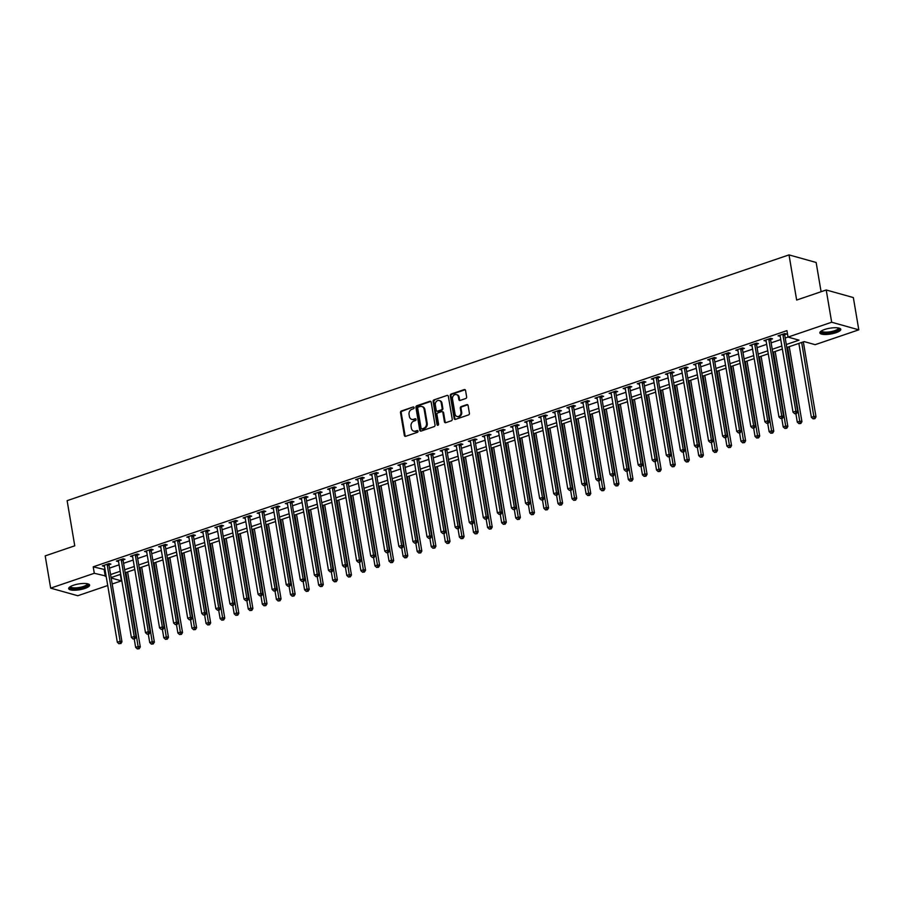 <?xml version="1.0" encoding="UTF-8"?>
<svg xmlns="http://www.w3.org/2000/svg" width="904" height="904" viewBox="0 0 904 904"><rect width="100%" height="100%" fill="white"/><g stroke="black" fill="none" stroke-linecap="round" stroke-linejoin="round"><path stroke-width="1.36" d="M414.066 407.614A0.938 0.78 -74.4 0 0 413.139 406.992L401.387 410.992A1.333 1.107 -74.4 0 0 400.506 412.631L404.359 435.423A1.333 1.107 -74.4 0 0 405.681 436.316L417.422 432.315A0.938 0.78 -74.4 0 0 417.117 430.541L415.603 431.061A4.271 3.548 -74.4 0 1 413.761 431.129A4.271 3.548 -74.4 0 1 411.376 428.213L411.06 426.315A4.271 3.548 -74.4 0 1 413.908 421.061L415.433 420.541A0.938 0.78 -74.4 0 0 415.128 418.767L413.614 419.286A4.271 3.548 -74.4 0 1 411.772 419.354A4.271 3.548 -74.4 0 1 409.388 416.439L409.06 414.541A4.271 3.548 -74.4 0 1 411.919 409.286L413.433 408.766A0.938 0.78 -74.4 0 0 414.066 407.614M413.139 406.992L402.122 411.196A1.333 1.107 -74.4 0 0 401.229 412.834L405.094 435.626A1.333 1.107 -74.4 0 0 405.489 436.361M417.117 430.541L417.851 430.745A0.938 0.78 -74.4 0 0 417.851 430.745L415.603 431.061M415.128 418.767L413.614 419.286M836.03 332.706A10.622 2.938 -9.6 0 1 825.533 334.503A10.622 2.938 -9.6 0 1 819.849 332.875A10.622 2.938 -9.6 0 1 824.595 329.508A10.622 2.938 -9.6 0 1 835.093 327.723A10.622 2.938 -9.6 0 1 840.788 329.338A10.622 2.938 -9.6 0 1 836.03 332.706M84.863 588.447A10.622 2.938 -9.6 0 1 74.365 590.244A10.622 2.938 -9.6 0 1 68.67 588.617A10.622 2.938 -9.6 0 1 73.427 585.25A10.622 2.938 -9.6 0 1 83.925 583.464A10.622 2.938 -9.6 0 1 89.609 585.08A10.622 2.938 -9.6 0 1 84.863 588.447M465.741 398.517A1.333 1.107 -74.4 0 0 466.633 396.879L465.56 390.483A1.333 1.107 -74.4 0 0 464.238 389.59L451.186 394.031A1.333 1.107 -74.4 0 0 450.305 395.681L454.158 418.473A1.333 1.107 -74.4 0 0 455.48 419.366L468.521 414.925A1.333 1.107 -74.4 0 0 469.413 413.275L468.102 405.557A1.333 1.107 -74.4 0 0 466.78 404.664L461.198 406.563A1.333 1.107 -74.4 0 0 460.317 408.212L460.961 412.043A3.571 2.961 -74.4 0 1 457.04 416.484A3.571 2.961 -74.4 0 1 455.04 414.055L452.508 399.048A3.571 2.961 -74.4 0 1 456.43 394.596A3.571 2.961 -74.4 0 1 458.418 397.037L458.848 399.534A1.333 1.107 -74.4 0 0 460.159 400.427L465.741 398.517M107.723 585.532L77.778 595.725L50.658 588.142L45.2 555.881L74.761 545.824L67.122 500.669L789.011 254.894L796.65 300.049L826.222 289.981L831.669 322.231L858.8 329.824L815.159 344.673L804.164 341.599L786.819 347.509M50.658 588.142L94.298 573.283L106.13 576.074M785.214 338.051L788.028 337.09L786.943 330.638L93.202 566.831L94.298 573.283M786.31 344.503L799.034 340.164L788.028 337.09L831.669 322.231M431.174 402.19A1.333 1.107 -74.4 0 0 429.852 401.297L416.812 405.738A1.333 1.107 -74.4 0 0 415.919 407.388L419.772 430.18A1.333 1.107 -74.4 0 0 421.094 431.072L434.146 426.62A1.333 1.107 -74.4 0 0 435.027 424.982L431.174 402.19M433.999 399.884L447.051 395.443A1.333 1.107 -74.4 0 1 448.361 396.336L452.226 419.128A1.333 1.107 -74.4 0 1 451.333 420.778L445.751 422.676A1.333 1.107 -74.4 0 1 444.429 421.784L442.87 412.54A1.333 1.107 -74.4 0 0 441.547 411.648L437.841 412.913A1.333 1.107 -74.4 0 0 436.948 414.552L438.576 424.179A0.938 0.78 -74.4 0 1 437.027 424.699L433.106 401.534A1.333 1.107 -74.4 0 1 433.999 399.884L447.051 395.443M93.202 566.831L105.033 569.622M109.497 568.096L119.113 564.831M123.577 563.305L133.193 560.039M137.657 558.514L147.262 555.237M151.736 553.723L161.341 550.446M165.805 548.931L175.421 545.654M179.885 544.14L189.501 540.863M193.964 539.338L203.581 536.072M208.044 534.546L217.649 531.281M222.124 529.755L231.729 526.49M236.193 524.964L245.809 521.698M250.272 520.173L259.889 516.896M264.352 515.382L273.968 512.105M278.432 510.59L288.037 507.313M292.512 505.799L302.117 502.522M306.58 500.997L316.197 497.731M320.66 496.206L330.276 492.94M334.74 491.414L344.345 488.149M348.82 486.623L358.425 483.346M362.899 481.832L372.504 478.555M376.968 477.041L386.584 473.764M391.048 472.25L400.664 468.973M405.128 467.447L414.733 464.181M419.207 462.656L428.812 459.39M433.287 457.865L442.892 454.599M447.356 453.073L456.972 449.796M461.435 448.282L471.052 445.005M475.515 443.491L485.12 440.214M489.595 438.7L499.2 435.423M503.664 433.897L513.28 430.632M517.743 429.106L527.36 425.84M531.823 424.315L541.439 421.049M545.903 419.524L555.508 416.247M559.983 414.733L569.588 411.456M574.051 409.941L583.668 406.664M588.131 405.15L597.747 401.873M602.211 400.348L611.827 397.082M616.291 395.556L625.896 392.291M630.37 390.765L639.976 387.5M644.439 385.974L654.055 382.708M658.519 381.183L668.135 377.906M672.599 376.392L682.204 373.115M686.678 371.601L696.283 368.323M700.758 366.809L710.363 363.532M714.827 362.007L724.443 358.741M728.906 357.216L738.523 353.95M742.986 352.424L752.591 349.159M757.066 347.633L766.671 344.356M771.146 342.842L780.751 339.565M109.079 564.717L110.909 564.096L109.079 563.587L102.321 565.881L104.468 566.288M123.159 559.926L124.989 559.305L123.147 558.796L116.39 561.09L118.548 561.497M137.227 555.135L139.058 554.514L137.227 554.005L130.47 556.299L132.628 556.706M151.307 550.344L153.138 549.722L151.307 549.203L144.55 551.508L146.708 551.915M165.387 545.553L167.217 544.931L165.387 544.411L158.629 546.717L160.776 547.123M179.467 540.761L181.297 540.129L179.467 539.62L172.709 541.925L174.856 542.321M193.546 535.97L195.377 535.337L193.535 534.829L186.778 537.134L188.936 537.53M207.615 531.168L209.445 530.546L207.615 530.038L200.857 532.332L203.016 532.738M221.695 526.377L223.525 525.755L221.695 525.247L214.937 527.54L217.096 527.947M235.774 521.585L237.605 520.964L235.774 520.455L229.017 522.749L231.164 523.156M249.854 516.794L251.685 516.173L249.854 515.653L243.097 517.958L245.244 518.365M263.923 512.003L265.765 511.381L263.923 510.862L257.165 513.167L259.324 513.574M278.003 507.212L279.833 506.579L278.003 506.07L271.245 508.376L273.403 508.771M292.082 502.421L293.913 501.788L292.082 501.279L285.325 503.584L287.472 503.98M306.162 497.618L307.993 496.997L306.162 496.488L299.405 498.782L301.552 499.189M320.242 492.827L322.073 492.205L320.242 491.697L313.485 493.991L315.632 494.398M334.31 488.036L336.152 487.414L334.31 486.906L327.553 489.2L329.711 489.606M348.39 483.244L350.221 482.623L348.39 482.103L341.633 484.408L343.791 484.815M362.47 478.453L364.301 477.832L362.47 477.312L355.713 479.617L357.86 480.024M376.55 473.662L378.38 473.041L376.55 472.521L369.792 474.826L371.939 475.221M390.63 468.871L392.46 468.238L390.618 467.73L383.872 470.035L386.019 470.43M404.698 464.068L406.529 463.447L404.698 462.938L397.941 465.232L400.099 465.639M418.778 459.277L420.609 458.656L418.778 458.147L412.021 460.441L414.179 460.848M432.858 454.486L434.688 453.864L432.858 453.356L426.1 455.65L428.247 456.057M446.938 449.695L448.768 449.073L446.938 448.553L440.18 450.859L442.327 451.265M461.017 444.904L462.848 444.282L461.006 443.762L454.249 446.067L456.407 446.474M475.086 440.112L476.916 439.491L475.086 438.971L468.328 441.276L470.487 441.683M489.166 435.321L490.996 434.688L489.166 434.18L482.408 436.485L484.567 436.881M503.245 430.519L505.076 429.897L503.245 429.389L496.488 431.694L498.635 432.089M517.325 425.727L519.156 425.106L517.325 424.597L510.568 426.891L512.715 427.298M531.394 420.936L533.236 420.315L531.394 419.806L524.636 422.1L526.795 422.507M545.474 416.145L547.304 415.524L545.474 415.015L538.716 417.309L540.874 417.716M559.553 411.354L561.384 410.732L559.553 410.213L552.796 412.518L554.954 412.925M573.633 406.563L575.464 405.941L573.633 405.421L566.876 407.727L569.023 408.133M587.713 401.772L589.544 401.139L587.713 400.63L580.956 402.935L583.103 403.331M601.781 396.969L603.623 396.347L601.781 395.839L595.024 398.144L597.182 398.54M615.861 392.178L617.692 391.556L615.861 391.048L609.104 393.342L611.262 393.748M629.941 387.387L631.772 386.765L629.941 386.257L623.184 388.55L625.331 388.957M644.021 382.595L645.851 381.974L644.021 381.465L637.264 383.759L639.41 384.166M658.101 377.804L659.931 377.183L658.101 376.663L651.343 378.968L653.49 379.375M672.169 373.013L674.011 372.391L672.169 371.872L665.412 374.177L667.57 374.584M686.249 368.222L688.08 367.589L686.249 367.08L679.492 369.386L681.65 369.781M700.329 363.431L702.159 362.798L700.329 362.289L693.571 364.594L695.718 364.99M714.409 358.628L716.239 358.007L714.409 357.498L707.651 359.792L709.798 360.199M728.488 353.837L730.319 353.215L728.477 352.707L721.731 355.001L723.878 355.408M742.557 349.046L744.387 348.424L742.557 347.916L735.799 350.21L737.958 350.616M756.637 344.254L758.467 343.633L756.637 343.113L749.879 345.418L752.038 345.825M770.716 339.463L772.547 338.842L770.716 338.322L763.959 340.627L766.106 341.034M784.796 334.672L786.627 334.051L784.796 333.531L778.039 335.836L780.186 336.231M821.092 291.721L816.142 262.476L789.011 254.894M826.222 289.981L853.342 297.563L858.8 329.824M120.334 574.413L121.418 580.865L112.186 584.007M111.169 577.995L121.418 580.865M782.356 349.023L772.739 352.3M768.276 353.826L758.659 357.091M754.196 358.617L744.591 361.882M740.116 363.408L730.511 366.674M726.036 368.199L716.431 371.476M711.968 372.99L702.351 376.267M697.888 377.782L688.272 381.059M683.808 382.573L674.203 385.85M669.728 387.364L660.123 390.641M655.649 392.166L646.044 395.432M641.58 396.958L631.964 400.223M627.5 401.749L617.884 405.015M613.42 406.54L603.815 409.817M599.341 411.331L589.736 414.608M585.272 416.122L575.656 419.399M571.192 420.914L561.576 424.191M557.113 425.716L547.496 428.982M543.033 430.507L533.428 433.773M528.953 435.299L519.348 438.564M514.884 440.09L505.268 443.367M500.805 444.881L491.188 448.158M486.725 449.672L477.109 452.949M472.645 454.463L463.04 457.74M458.565 459.266L448.96 462.532M444.497 464.057L434.88 467.323M430.417 468.848L420.801 472.114M416.337 473.639L406.732 476.916M402.257 478.431L392.652 481.708M388.178 483.222L378.573 486.499M374.109 488.013L364.493 491.29M360.029 492.816L350.413 496.081M345.949 497.607L336.344 500.872M331.87 502.398L322.265 505.664M317.801 507.189L308.185 510.466M303.721 511.98L294.105 515.257M289.642 516.772L280.025 520.049M275.562 521.563L265.957 524.84M261.482 526.365L251.877 529.631M247.413 531.156L237.797 534.422M233.334 535.948L223.717 539.213M219.254 540.739L209.638 544.005M205.174 545.53L195.569 548.807M191.094 550.321L181.489 553.598M177.026 555.112L167.409 558.389M162.946 559.904L153.33 563.181M148.866 564.706L139.261 567.972M134.786 569.497L125.181 572.763M120.707 574.289L111.102 577.554M110.593 574.548L120.198 571.283M124.673 569.757L134.278 566.48M138.741 564.966L148.358 561.689M152.821 560.175L162.437 556.898M166.901 555.384L176.517 552.107M180.981 550.581L190.586 547.315M195.061 545.79L204.666 542.524M209.129 540.999L218.745 537.733M223.209 536.208L232.825 532.942M237.289 531.416L246.905 528.139M251.368 526.625L260.973 523.348M265.448 521.834L275.053 518.557M279.517 517.043L289.133 513.766M293.597 512.24L303.213 508.975M307.676 507.449L317.281 504.183M321.756 502.658L331.361 499.392M335.836 497.867L345.441 494.59M349.904 493.075L359.521 489.798M363.984 488.284L373.601 485.007M378.064 483.493L387.669 480.216M392.144 478.691L401.749 475.425M406.224 473.899L415.829 470.634M420.292 469.108L429.908 465.842M434.372 464.317L443.988 461.04M448.452 459.526L458.057 456.249M462.532 454.735L472.137 451.458M476.6 449.943L486.216 446.666M490.68 445.141L500.296 441.875M504.76 440.35L514.376 437.084M518.839 435.558L528.444 432.293M532.919 430.767L542.524 427.49M546.988 425.976L556.604 422.699M561.068 421.185L570.684 417.908M575.147 416.394L584.764 413.117M589.227 411.591L598.832 408.325M603.307 406.8L612.912 403.534M617.375 402.009L626.992 398.743M631.455 397.218L641.072 393.952M645.535 392.426L655.14 389.149M659.615 387.635L669.22 384.358M673.695 382.844L683.3 379.567M687.763 378.053L697.379 374.776M701.843 373.25L711.459 369.985M715.923 368.459L725.528 365.193M730.003 363.668L739.608 360.402M744.071 358.877L753.687 355.6M758.151 354.085L767.767 350.808M772.231 349.294L781.847 346.017M104.197 569.904L105.293 576.356M104.152 566.401L103.971 565.328M118.232 561.61L118.051 560.525M132.3 556.807L132.12 555.734M146.38 552.016L146.199 550.943M160.46 547.225L160.279 546.152M174.54 542.434L174.359 541.36M188.62 537.643L188.439 536.569M202.688 532.851L202.507 531.778M216.768 528.06L216.587 526.987M230.848 523.258L230.667 522.184M244.927 518.467L244.747 517.393M259.007 513.675L258.827 512.602M273.076 508.884L272.895 507.811M287.156 504.093L286.975 503.019M301.235 499.302L301.055 498.228M315.315 494.511L315.134 493.437M329.395 489.719L329.203 488.635M343.463 484.917L343.283 483.843M357.543 480.126L357.362 479.052M371.623 475.334L371.442 474.261M385.703 470.543L385.522 469.47M399.783 465.752L399.591 464.679M413.851 460.961L413.67 459.887M427.931 456.17L427.75 455.085M442.011 451.367L441.83 450.294M456.091 446.576L455.91 445.502M470.159 441.785L469.978 440.711M484.239 436.994L484.058 435.92M498.319 432.202L498.138 431.129M512.398 427.411L512.218 426.338M526.478 422.62L526.297 421.535M540.547 417.817L540.366 416.744M554.627 413.026L554.446 411.953M568.706 408.235L568.526 407.162M582.786 403.444L582.605 402.37M596.866 398.653L596.685 397.579M610.934 393.861L610.754 392.788M625.014 389.07L624.833 387.997M639.094 384.268L638.913 383.194M653.174 379.477L652.993 378.403M667.254 374.685L667.062 373.612M681.322 369.894L681.141 368.821M695.402 365.103L695.221 364.029M709.482 360.312L709.301 359.238M723.562 355.521L723.381 354.447M737.641 350.729L737.449 349.645M751.71 345.927L751.529 344.853M765.79 341.136L765.609 340.062M779.869 336.344L779.689 335.271M412.145 419.433A4.271 3.548 -74.4 0 0 412.506 419.558A4.271 3.548 -74.4 0 0 414.337 419.49M414.134 431.208A4.271 3.548 -74.4 0 0 414.495 431.332A4.271 3.548 -74.4 0 0 416.337 431.264M430.779 401.455A1.333 1.107 -74.4 0 0 430.586 401.5L417.546 405.941A1.333 1.107 -74.4 0 0 416.654 407.591L420.507 430.383A1.333 1.107 -74.4 0 0 420.914 431.106M418.326 407.094A0.938 0.78 -74.4 0 0 417.704 408.246L421.094 428.259A0.938 0.78 -74.4 0 0 422.01 428.88A0.938 0.78 -74.4 0 0 422.744 429.084L422.01 428.88L423.614 428.338A4.271 3.548 -74.4 0 0 426.473 423.072L424.157 409.399A4.271 3.548 -74.4 0 0 421.772 406.484A4.271 3.548 -74.4 0 0 419.931 406.551L418.326 407.094M422.123 406.608A4.271 3.548 -74.4 0 1 422.507 406.687A4.271 3.548 -74.4 0 1 424.891 409.602L427.196 423.287A4.271 3.548 -74.4 0 1 424.349 428.541L422.744 429.084M442.463 411.806A1.333 1.107 -74.4 0 1 443.593 412.744L445.163 421.987A1.333 1.107 -74.4 0 0 445.559 422.722M434.734 400.088A1.333 1.107 -74.4 0 0 433.841 401.738L437.762 424.914A0.938 0.78 -74.4 0 0 437.954 425.332M441.242 402.947A3.571 2.961 -74.4 0 0 439.242 400.506A3.571 2.961 -74.4 0 0 435.332 404.958L436.225 410.246A1.333 1.107 -74.4 0 0 437.547 411.139L441.242 409.874A1.333 1.107 -74.4 0 0 442.135 408.235L441.242 402.947L441.977 403.15A3.571 2.961 -74.4 0 0 439.977 400.721A3.571 2.961 -74.4 0 0 439.604 400.641M437.355 411.184A1.333 1.107 -74.4 0 0 438.27 411.343L437.547 411.139M441.977 403.15L442.87 408.438A1.333 1.107 -74.4 0 1 441.977 410.077L438.27 411.343M456.78 394.732A3.571 2.961 -74.4 0 1 457.164 394.799A3.571 2.961 -74.4 0 1 459.153 397.24L459.582 399.737A1.333 1.107 -74.4 0 0 459.978 400.472M457.413 416.563A3.571 2.961 -74.4 0 0 457.774 416.687A3.571 2.961 -74.4 0 0 461.695 412.247L460.961 412.043M467.707 404.822A1.333 1.107 -74.4 0 0 467.515 404.868L461.933 406.766A1.333 1.107 -74.4 0 0 461.04 408.416L461.695 412.247M465.153 389.76A1.333 1.107 -74.4 0 0 464.972 389.793L451.921 394.234A1.333 1.107 -74.4 0 0 451.039 395.884L454.893 418.676A1.333 1.107 -74.4 0 0 455.288 419.411M134.244 639.049L135.645 647.366L138.459 646.405L140.29 646.914L127.611 571.938M138.448 648.518L137.329 648.902L139.182 648.722L138.448 648.518L125.961 572.503M137.329 648.902L135.645 647.366M140.29 646.914L139.182 648.722M107.248 564.209L107.214 564.39A1.356 1.13 -74.4 0 0 107.214 564.898L120.13 641.275L117.317 642.236L104.401 565.859A1.356 1.13 -74.4 0 0 104.231 565.407L104.152 565.26M109.248 563.633L109.045 564.91A1.356 1.13 -74.4 0 0 109.045 565.418L121.961 641.795L120.13 641.275L120.119 643.399L118.989 643.784L120.119 643.399M120.853 643.603L121.961 641.795M117.317 642.236L118.989 643.784M148.312 634.246L149.725 642.563L152.539 641.614L154.369 642.122L141.691 567.147M152.527 643.727L151.397 644.111L153.262 643.93L152.527 643.727L140.041 567.712M151.397 644.111L149.725 642.563M154.369 642.122L153.262 643.93M162.392 629.455L163.805 637.772L166.618 636.811L168.449 637.331L155.77 562.356M166.607 638.936L165.477 639.32L167.342 639.139L166.607 638.936L154.121 562.909M165.477 639.32L163.805 637.772M168.449 637.331L167.342 639.139M176.472 624.664L177.873 632.981L180.698 632.02L182.529 632.54L169.85 557.565M180.687 634.145L179.557 634.529L181.422 634.348L180.687 634.145L168.189 558.118M179.557 634.529L177.873 632.981M182.529 632.54L181.422 634.348M121.317 559.418L121.294 559.599A1.356 1.13 -74.4 0 0 121.294 560.107L134.21 636.484L131.396 637.444L118.48 561.068A1.356 1.13 -74.4 0 0 118.311 560.616L118.232 560.469M123.328 558.841L123.125 560.107A1.356 1.13 -74.4 0 0 123.125 560.616L136.041 636.992L134.21 636.484L134.199 638.608L133.069 638.992L134.199 638.608M134.933 638.812L136.041 636.992M131.396 637.444L133.069 638.992M135.397 554.627L135.363 554.807A1.356 1.13 -74.4 0 0 135.363 555.316L148.29 631.693L145.476 632.653L132.549 556.276A1.356 1.13 -74.4 0 0 132.391 555.824L132.3 555.677M137.408 554.05L137.205 555.316A1.356 1.13 -74.4 0 0 137.205 555.824L150.12 632.201L148.29 631.693L148.279 633.806L147.149 634.19L148.279 633.806M149.013 634.02L150.12 632.201M145.476 632.653L147.149 634.19M149.476 549.835L149.442 550.016A1.356 1.13 -74.4 0 0 149.442 550.525L162.358 626.901L159.545 627.862L146.629 551.485A1.356 1.13 -74.4 0 0 146.471 551.033L146.38 550.886M151.488 549.259L151.273 550.525A1.356 1.13 -74.4 0 0 151.273 551.033L164.2 627.41L162.358 626.901L162.358 629.014L161.228 629.399L162.358 629.014M163.082 629.218L164.2 627.41M159.545 627.862L161.228 629.399M190.552 619.873L191.953 628.19L194.767 627.229L196.609 627.749L183.919 552.762M194.755 629.353L193.637 629.738L195.49 629.557L194.755 629.353L182.269 553.327M193.637 629.738L191.953 628.19M196.609 627.749L195.49 629.557M163.556 545.033L163.522 545.225A1.356 1.13 -74.4 0 0 163.522 545.733L176.438 622.11L173.624 623.071L160.709 546.694A1.356 1.13 -74.4 0 0 160.55 546.231L160.46 546.095M165.568 544.468L165.353 545.733A1.356 1.13 -74.4 0 0 165.353 546.242L178.269 622.619L176.438 622.11L176.427 624.223L175.308 624.607L176.427 624.223M177.161 624.427L178.269 622.619M173.624 623.071L175.308 624.607M87.756 583.814A9.187 2.542 -9.6 0 1 88.027 584.266A9.187 2.542 -9.6 0 1 79.45 588.312A9.187 2.542 -9.6 0 1 69.913 587.363A9.187 2.542 -9.6 0 1 70.004 586.82M70.467 586.538A8.509 2.35 170.4 0 0 70.467 586.594A8.509 2.35 170.4 0 0 79.281 587.487A8.509 2.35 170.4 0 0 87.247 583.758A8.509 2.35 170.4 0 0 87.247 583.735A8.509 2.35 170.4 0 0 87.236 583.701M68.783 588.018A10.554 2.915 170.4 0 0 79.45 588.685A10.554 2.915 170.4 0 0 89.315 584.549M838.935 328.073A9.187 2.542 -9.6 0 1 835.093 331.463A9.187 2.542 -9.6 0 1 825.216 333A9.187 2.542 -9.6 0 1 821.182 331.079M821.634 330.796A8.509 2.35 170.4 0 0 821.646 330.853A8.509 2.35 170.4 0 0 826.199 332.141A8.509 2.35 170.4 0 0 834.618 330.706A8.509 2.35 170.4 0 0 838.415 328.016A8.509 2.35 170.4 0 0 838.404 327.96M819.951 332.276A10.554 2.915 170.4 0 0 835.827 331.666A10.554 2.915 170.4 0 0 840.483 328.807M204.632 615.082L206.033 623.398L208.847 622.438L210.677 622.946L197.999 547.971M208.835 624.562L207.717 624.935L209.57 624.766L208.835 624.562L196.349 548.536M207.717 624.935L206.033 623.398M210.677 622.946L209.57 624.766M218.7 610.29L220.113 618.607L222.926 617.647L224.757 618.155L212.078 543.18M222.915 619.76L221.785 620.144L223.65 619.974L222.915 619.76L210.429 543.745M221.785 620.144L220.113 618.607M224.757 618.155L223.65 619.974M232.78 605.499L234.192 613.816L237.006 612.856L238.837 613.364L226.158 538.388M236.995 614.969L235.865 615.353L237.729 615.172L236.995 614.969L224.508 538.953M235.865 615.353L234.192 613.816M238.837 613.364L237.729 615.172M246.86 600.697L248.261 609.014L251.086 608.064L252.917 608.573L240.238 533.597M251.075 610.177L249.945 610.562L251.798 610.381L251.075 610.177L238.577 534.162M249.945 610.562L248.261 609.014M252.917 608.573L251.798 610.381M260.94 595.905L262.341 604.222L265.154 603.262L266.996 603.782L254.306 528.806M265.143 605.386L264.024 605.77L265.878 605.59L265.143 605.386L252.657 529.36M264.024 605.77L262.341 604.222M266.996 603.782L265.878 605.59M177.625 540.242L177.602 540.422A1.356 1.13 -74.4 0 0 177.602 540.942L190.518 617.319L187.704 618.268L174.788 541.891A1.356 1.13 -74.4 0 0 174.619 541.439L174.54 541.293M179.636 539.665L179.433 540.942A1.356 1.13 -74.4 0 0 179.433 541.451L192.349 617.827L190.518 617.319L190.507 619.432L189.377 619.816L190.507 619.432M191.241 619.635L192.349 617.827M187.704 618.268L189.377 619.816M191.704 535.45L191.682 535.631A1.356 1.13 -74.4 0 0 191.682 536.14L204.598 612.516L201.784 613.477L188.868 537.1A1.356 1.13 -74.4 0 0 188.699 536.648L188.62 536.501M193.716 534.874L193.512 536.151A1.356 1.13 -74.4 0 0 193.512 536.66L206.428 613.036L204.598 612.516L204.587 614.641L203.457 615.025L204.587 614.641M205.321 614.844L206.428 613.036M201.784 613.477L203.457 615.025M205.784 530.659L205.75 530.84A1.356 1.13 -74.4 0 0 205.75 531.349L218.678 607.725L215.853 608.686L202.937 532.309A1.356 1.13 -74.4 0 0 202.778 531.857L202.688 531.71M207.796 530.083L207.592 531.36A1.356 1.13 -74.4 0 0 207.592 531.868L220.508 608.245L218.678 607.725L218.666 609.85L217.536 610.234L218.666 609.85M219.401 610.053L220.508 608.245M215.853 608.686L217.536 610.234M219.864 525.868L219.83 526.049A1.356 1.13 -74.4 0 0 219.83 526.557L232.746 602.934L229.932 603.895L217.016 527.518A1.356 1.13 -74.4 0 0 216.858 527.066L216.768 526.919M221.875 525.292L221.661 526.557A1.356 1.13 -74.4 0 0 221.661 527.066L234.588 603.454L232.746 602.934L232.735 605.058L231.616 605.443L232.735 605.058M233.469 605.262L234.588 603.454M229.932 603.895L231.616 605.443M233.944 521.077L233.91 521.258A1.356 1.13 -74.4 0 0 233.91 521.766L246.826 598.143L244.012 599.103L231.096 522.727A1.356 1.13 -74.4 0 0 230.927 522.275L230.848 522.128M235.955 520.501L235.741 521.766A1.356 1.13 -74.4 0 0 235.741 522.275L248.656 598.651L246.826 598.143L246.815 600.256L245.696 600.64L246.815 600.256M247.549 600.471L248.656 598.651M244.012 599.103L245.696 600.64M275.008 591.114L276.421 599.431L279.234 598.471L281.065 598.99L268.386 524.015M279.223 600.595L278.093 600.979L279.957 600.798L279.223 600.595L266.736 524.569M278.093 600.979L276.421 599.431M281.065 598.99L279.957 600.798M248.012 516.286L247.99 516.466A1.356 1.13 -74.4 0 0 247.99 516.975L260.906 593.352L258.092 594.312L245.176 517.935A1.356 1.13 -74.4 0 0 245.007 517.483L244.927 517.337M250.024 515.709L249.82 516.975A1.356 1.13 -74.4 0 0 249.82 517.483L262.736 593.86L260.906 593.352L260.894 595.465L259.764 595.849L260.894 595.465M261.629 595.668L262.736 593.86M258.092 594.312L259.764 595.849M289.088 586.323L290.5 594.64L293.314 593.679L295.145 594.199L282.466 519.212M293.303 595.804L292.173 596.188L294.037 596.007L293.303 595.804L280.816 519.777M292.173 596.188L290.5 594.64M295.145 594.199L294.037 596.007M262.092 511.483L262.07 511.675A1.356 1.13 -74.4 0 0 262.07 512.184L274.985 588.56L272.172 589.521L259.245 513.144A1.356 1.13 -74.4 0 0 259.086 512.681L259.007 512.545M264.104 510.918L263.9 512.184A1.356 1.13 -74.4 0 0 263.9 512.692L276.816 589.069L274.985 588.56L274.974 590.674L273.844 591.058L274.974 590.674M275.709 590.877L276.816 589.069M272.172 589.521L273.844 591.058M303.168 581.532L304.58 589.849L307.394 588.888L309.224 589.397L296.546 514.421M307.383 591.013L306.253 591.385L308.117 591.216L307.383 591.013L294.896 514.986M306.253 591.385L304.58 589.849M309.224 589.397L308.117 591.216M276.172 506.692L276.138 506.884A1.356 1.13 -74.4 0 0 276.138 507.393L289.065 583.769L286.24 584.718L273.324 508.342A1.356 1.13 -74.4 0 0 273.166 507.89L273.076 507.754M278.183 506.127L277.98 507.393A1.356 1.13 -74.4 0 0 277.98 507.901L290.896 584.278L289.065 583.769L289.054 585.882L287.924 586.267L289.054 585.882M289.788 586.086L290.896 584.278M286.24 584.718L287.924 586.267M317.247 576.741L318.649 585.057L321.474 584.097L323.304 584.606L310.614 509.63M321.462 586.21L320.332 586.594L322.186 586.425L321.462 586.21L308.965 510.195M320.332 586.594L318.649 585.057M323.304 584.606L322.186 586.425M290.252 501.901L290.218 502.082A1.356 1.13 -74.4 0 0 290.218 502.59L303.134 578.967L300.32 579.927L287.404 503.551A1.356 1.13 -74.4 0 0 287.246 503.099L287.156 502.952M292.263 501.324L292.048 502.601A1.356 1.13 -74.4 0 0 292.048 503.11L304.976 579.487L303.134 578.967L303.122 581.091L302.004 581.475L303.122 581.091M303.857 581.295L304.976 579.487M300.32 579.927L302.004 581.475M331.327 571.949L332.728 580.266L335.542 579.306L337.384 579.814L324.694 504.839M335.531 581.419L334.412 581.803L336.265 581.622L335.531 581.419L323.044 505.404M334.412 581.803L332.728 580.266M337.384 579.814L336.265 581.622M304.332 497.11L304.298 497.29A1.356 1.13 -74.4 0 0 304.298 497.799L317.214 574.176L314.4 575.136L301.484 498.759A1.356 1.13 -74.4 0 0 301.314 498.307L301.235 498.16M306.332 496.533L306.128 497.81A1.356 1.13 -74.4 0 0 306.128 498.319L319.044 574.695L317.214 574.176L317.202 576.3L316.084 576.684L317.202 576.3M317.937 576.503L319.044 574.695M314.4 575.136L316.084 576.684M345.396 567.158L346.808 575.464L349.622 574.515L351.453 575.023L338.774 500.048M349.611 576.628L348.481 577.012L350.345 576.831L349.611 576.628L337.124 500.613M348.481 577.012L346.808 575.464M351.453 575.023L350.345 576.831M318.4 492.318L318.377 492.499A1.356 1.13 -74.4 0 0 318.377 493.008L331.293 569.384L328.48 570.345L315.564 493.968A1.356 1.13 -74.4 0 0 315.394 493.516L315.315 493.369M320.411 491.742L320.208 493.008A1.356 1.13 -74.4 0 0 320.208 493.527L333.124 569.904L331.293 569.384L331.282 571.509L330.152 571.893L331.282 571.509M332.017 571.712L333.124 569.904M328.48 570.345L330.152 571.893M359.476 562.356L360.888 570.673L363.702 569.723L365.532 570.232L352.854 495.256M363.69 571.837L362.56 572.221L364.425 572.04L363.69 571.837L351.204 495.81M362.56 572.221L360.888 570.673M365.532 570.232L364.425 572.04M373.555 557.565L374.968 565.881L377.782 564.921L379.612 565.441L366.934 490.465M377.77 567.045L376.64 567.429L378.505 567.249L377.77 567.045L365.284 491.019M376.64 567.429L374.968 565.881M379.612 565.441L378.505 567.249M387.635 552.773L389.036 561.09L391.85 560.13L393.692 560.649L381.002 485.663M391.839 562.254L390.72 562.638L392.573 562.457L391.839 562.254L379.352 486.228M390.72 562.638L389.036 561.09M393.692 560.649L392.573 562.457M401.715 547.982L403.116 556.299L405.93 555.338L407.76 555.847L395.082 480.871M405.919 557.463L404.8 557.847L406.653 557.666L405.919 557.463L393.432 481.436M404.8 557.847L403.116 556.299M407.76 555.847L406.653 557.666M415.783 543.191L417.196 551.508L420.01 550.547L421.84 551.056L409.162 476.08M419.998 552.66L418.868 553.045L420.733 552.875L419.998 552.66L407.512 476.645M418.868 553.045L417.196 551.508M421.84 551.056L420.733 552.875M429.863 538.4L431.276 546.717L434.089 545.756L435.92 546.265L423.241 471.289M434.078 547.869L432.948 548.253L434.813 548.073L434.078 547.869L421.592 471.854M432.948 548.253L431.276 546.717M435.92 546.265L434.813 548.073M443.943 533.609L445.344 541.925L448.169 540.965L450 541.473L437.321 466.498M448.158 543.078L447.028 543.462L448.892 543.281L448.158 543.078L435.66 467.063M447.028 543.462L445.344 541.925M450 541.473L448.892 543.281M458.023 528.806L459.424 537.123L462.238 536.174L464.08 536.682L451.39 461.707M462.226 538.287L461.108 538.671L462.961 538.49L462.226 538.287L449.74 462.272M461.108 538.671L459.424 537.123M464.08 536.682L462.961 538.49M472.103 524.015L473.504 532.332L476.318 531.371L478.148 531.891L465.47 456.916M476.306 533.496L475.188 533.88L477.041 533.699L476.306 533.496L463.82 457.469M475.188 533.88L473.504 532.332M478.148 531.891L477.041 533.699M486.171 519.224L487.584 527.54L490.397 526.58L492.228 527.1L479.549 452.113M490.386 528.704L489.256 529.089L491.121 528.908L490.386 528.704L477.9 452.678M489.256 529.089L487.584 527.54M492.228 527.1L491.121 528.908M500.251 514.433L501.663 522.749L504.477 521.789L506.308 522.297L493.629 447.322M504.466 523.913L503.336 524.297L505.2 524.117L504.466 523.913L491.979 447.887M503.336 524.297L501.663 522.749M506.308 522.297L505.2 524.117M514.331 509.641L515.732 517.958L518.557 516.998L520.388 517.506L507.709 442.531M518.546 519.111L517.416 519.495L519.269 519.325L518.546 519.111L506.048 443.096M517.416 519.495L515.732 517.958M520.388 517.506L519.269 519.325M528.411 504.85L529.812 513.167L532.625 512.206L534.467 512.715L521.777 437.739M532.614 514.319L531.495 514.704L533.349 514.523L532.614 514.319L520.128 438.304M531.495 514.704L529.812 513.167M534.467 512.715L533.349 514.523M542.49 500.059L543.892 508.376L546.705 507.415L548.536 507.924L535.857 432.948M546.694 509.528L545.575 509.912L547.428 509.732L546.694 509.528L534.207 433.513M545.575 509.912L543.892 508.376M548.536 507.924L547.428 509.732M556.559 495.256L557.971 503.573L560.785 502.624L562.616 503.132L549.937 428.157M560.774 504.737L559.644 505.121L561.508 504.94L560.774 504.737L548.287 428.722M559.644 505.121L557.971 503.573M562.616 503.132L561.508 504.94M570.639 490.465L572.051 498.782L574.865 497.821L576.695 498.341L564.017 423.366M574.854 499.946L573.724 500.33L575.588 500.149L574.854 499.946L562.367 423.919M573.724 500.33L572.051 498.782M576.695 498.341L575.588 500.149M584.718 485.674L586.12 493.991L588.945 493.03L590.775 493.55L578.097 418.575M588.933 495.155L587.803 495.539L589.657 495.358L588.933 495.155L576.436 419.128M587.803 495.539L586.12 493.991M590.775 493.55L589.657 495.358M598.798 480.883L600.199 489.2L603.013 488.239L604.855 488.759L592.165 413.772M603.002 490.363L601.883 490.748L603.736 490.567L603.002 490.363L590.515 414.337M601.883 490.748L600.199 489.2M604.855 488.759L603.736 490.567M612.867 476.092L614.279 484.408L617.093 483.448L618.924 483.956L606.245 408.981M617.082 485.572L615.952 485.945L617.816 485.776L617.082 485.572L604.595 409.546M615.952 485.945L614.279 484.408M618.924 483.956L617.816 485.776M626.947 471.3L628.359 479.617L631.173 478.657L633.003 479.165L620.325 404.19M631.161 480.77L630.031 481.154L631.896 480.984L631.161 480.77L618.675 404.755M630.031 481.154L628.359 479.617M633.003 479.165L631.896 480.984M641.026 466.509L642.439 474.826L645.253 473.865L647.083 474.374L634.405 399.398M645.241 475.979L644.111 476.363L645.976 476.182L645.241 475.979L632.755 399.963M644.111 476.363L642.439 474.826M647.083 474.374L645.976 476.182M655.106 461.707L656.507 470.023L659.332 469.074L661.163 469.583L648.473 394.607M659.321 471.187L658.191 471.572L660.044 471.391L659.321 471.187L646.823 395.172M658.191 471.572L656.507 470.023M661.163 469.583L660.044 471.391M669.186 456.916L670.587 465.232L673.401 464.272L675.243 464.792L662.553 389.816M673.39 466.396L672.271 466.78L674.124 466.6L673.39 466.396L660.903 390.37M672.271 466.78L670.587 465.232M675.243 464.792L674.124 466.6M683.254 452.124L684.667 460.441L687.481 459.481L689.311 460L676.633 385.025M687.469 461.605L686.339 461.989L688.204 461.808L687.469 461.605L674.983 385.579M686.339 461.989L684.667 460.441M689.311 460L688.204 461.808M697.334 447.333L698.747 455.65L701.56 454.689L703.391 455.209L690.712 380.222M701.549 456.814L700.419 457.198L702.284 457.017L701.549 456.814L689.063 380.787M700.419 457.198L698.747 455.65M703.391 455.209L702.284 457.017M711.414 442.542L712.827 450.859L715.64 449.898L717.471 450.407L704.792 375.431M715.629 452.023L714.499 452.395L716.363 452.226L715.629 452.023L703.142 375.996M714.499 452.395L712.827 450.859M717.471 450.407L716.363 452.226M332.48 487.527L332.457 487.708A1.356 1.13 -74.4 0 0 332.457 488.216L345.373 564.593L342.559 565.554L329.632 489.177A1.356 1.13 -74.4 0 0 329.474 488.725L329.384 488.578M334.491 486.951L334.288 488.216A1.356 1.13 -74.4 0 0 334.288 488.725L347.204 565.102L345.373 564.593L345.362 566.718L344.232 567.091L345.362 566.718M346.096 566.921L347.204 565.102M342.559 565.554L344.232 567.091M346.56 482.736L346.526 482.917A1.356 1.13 -74.4 0 0 346.526 483.425L359.453 559.802L356.628 560.762L343.712 484.386A1.356 1.13 -74.4 0 0 343.554 483.934L343.463 483.787M348.571 482.16L348.368 483.425A1.356 1.13 -74.4 0 0 348.368 483.934L361.284 560.31L359.453 559.802L359.442 561.915L358.312 562.299L359.442 561.915M360.165 562.13L361.284 560.31M356.628 560.762L358.312 562.299M360.639 477.945L360.606 478.126A1.356 1.13 -74.4 0 0 360.606 478.634L373.522 555.011L370.708 555.971L357.792 479.595A1.356 1.13 -74.4 0 0 357.634 479.131L357.543 478.996M362.651 477.368L362.436 478.634A1.356 1.13 -74.4 0 0 362.436 479.143L375.363 555.519L373.522 555.011L373.51 557.124L372.391 557.508L373.51 557.124M374.245 557.327L375.363 555.519M370.708 555.971L372.391 557.508M374.719 473.142L374.685 473.334A1.356 1.13 -74.4 0 0 374.685 473.843L387.601 550.22L384.788 551.169L371.872 474.792A1.356 1.13 -74.4 0 0 371.702 474.34L371.623 474.204M376.719 472.577L376.516 473.843A1.356 1.13 -74.4 0 0 376.516 474.351L389.432 550.728L387.601 550.22L387.59 552.333L386.471 552.717L387.59 552.333M388.324 552.536L389.432 550.728M384.788 551.169L386.471 552.717M388.788 468.351L388.765 468.532A1.356 1.13 -74.4 0 0 388.765 469.04L401.681 545.428L398.867 546.378L385.951 470.001A1.356 1.13 -74.4 0 0 385.782 469.549L385.703 469.402M390.799 467.775L390.596 469.052A1.356 1.13 -74.4 0 0 390.596 469.56L403.512 545.937L401.681 545.428L401.67 547.541L400.54 547.926L401.67 547.541M402.404 547.745L403.512 545.937M398.867 546.378L400.54 547.926M402.868 463.56L402.845 463.741A1.356 1.13 -74.4 0 0 402.845 464.249L415.761 540.626L412.947 541.586L400.02 465.21A1.356 1.13 -74.4 0 0 399.862 464.758L399.771 464.611M404.879 462.984L404.676 464.26A1.356 1.13 -74.4 0 0 404.676 464.769L417.591 541.146L415.761 540.626L415.75 542.75L414.62 543.134L415.75 542.75M416.484 542.954L417.591 541.146M412.947 541.586L414.62 543.134M416.947 458.769L416.913 458.949A1.356 1.13 -74.4 0 0 416.913 459.458L429.841 535.835L427.016 536.795L414.1 460.418A1.356 1.13 -74.4 0 0 413.942 459.966L413.851 459.82M418.959 458.192L418.755 459.458A1.356 1.13 -74.4 0 0 418.755 459.978L431.671 536.354L429.841 535.835L429.829 537.959L428.699 538.343L429.829 537.959M430.553 538.162L431.671 536.354M427.016 536.795L428.699 538.343M431.027 453.977L430.993 454.158A1.356 1.13 -74.4 0 0 430.993 454.667L443.909 531.043L441.095 532.004L428.18 455.627A1.356 1.13 -74.4 0 0 428.021 455.175L427.931 455.028M433.039 453.401L432.824 454.667A1.356 1.13 -74.4 0 0 432.824 455.175L445.751 531.552L443.909 531.043L443.898 533.168L442.779 533.541L443.898 533.168M444.632 533.371L445.751 531.552M441.095 532.004L442.779 533.541M445.107 449.186L445.073 449.367A1.356 1.13 -74.4 0 0 445.073 449.876L457.989 526.252L455.175 527.213L442.259 450.836A1.356 1.13 -74.4 0 0 442.09 450.384L442.011 450.237M447.107 448.61L446.904 449.876A1.356 1.13 -74.4 0 0 446.904 450.384L459.82 526.761L457.989 526.252L457.978 528.365L456.848 528.75L457.978 528.365M458.712 528.58L459.82 526.761M455.175 527.213L456.848 528.75M459.175 444.395L459.153 444.576A1.356 1.13 -74.4 0 0 459.153 445.084L472.069 521.461L469.255 522.422L456.339 446.045A1.356 1.13 -74.4 0 0 456.17 445.582L456.091 445.446M461.187 443.819L460.983 445.084A1.356 1.13 -74.4 0 0 460.983 445.593L473.899 521.97L472.069 521.461L472.057 523.574L470.927 523.958L472.057 523.574M472.792 523.778L473.899 521.97M469.255 522.422L470.927 523.958M473.255 439.593L473.221 439.785A1.356 1.13 -74.4 0 0 473.221 440.293L486.149 516.67L483.335 517.63L470.408 441.242A1.356 1.13 -74.4 0 0 470.249 440.79L470.159 440.655M475.267 439.028L475.063 440.293A1.356 1.13 -74.4 0 0 475.063 440.802L487.979 517.178L486.149 516.67L486.137 518.783L485.007 519.167L486.137 518.783M486.872 518.986L487.979 517.178M483.335 517.63L485.007 519.167M487.335 434.801L487.301 434.982A1.356 1.13 -74.4 0 0 487.301 435.502L500.217 511.879L497.403 512.828L484.487 436.451A1.356 1.13 -74.4 0 0 484.329 435.999L484.239 435.852M489.346 434.225L489.132 435.502A1.356 1.13 -74.4 0 0 489.132 436.01L502.059 512.387L500.217 511.879L500.206 513.992L499.087 514.376L500.206 513.992M500.94 514.195L502.059 512.387M497.403 512.828L499.087 514.376M501.415 430.01L501.381 430.191A1.356 1.13 -74.4 0 0 501.381 430.699L514.297 507.076L511.483 508.037L498.567 431.66A1.356 1.13 -74.4 0 0 498.398 431.208L498.319 431.061M503.426 429.434L503.212 430.711A1.356 1.13 -74.4 0 0 503.212 431.219L516.127 507.596L514.297 507.076L514.286 509.201L513.167 509.585L514.286 509.201M515.02 509.404L516.127 507.596M511.483 508.037L513.167 509.585M515.483 425.219L515.461 425.4A1.356 1.13 -74.4 0 0 515.461 425.908L528.377 502.285L525.563 503.245L512.647 426.869A1.356 1.13 -74.4 0 0 512.478 426.417L512.398 426.27M517.495 424.643L517.291 425.92A1.356 1.13 -74.4 0 0 517.291 426.428L530.207 502.805L528.377 502.285L528.365 504.409L527.235 504.794L528.365 504.409M529.1 504.613L530.207 502.805M525.563 503.245L527.235 504.794M529.563 420.428L529.541 420.609A1.356 1.13 -74.4 0 0 529.541 421.117L542.457 497.494L539.643 498.454L526.716 422.078A1.356 1.13 -74.4 0 0 526.557 421.626L526.478 421.479M531.575 419.851L531.371 421.117A1.356 1.13 -74.4 0 0 531.371 421.626L544.287 498.002L542.457 497.494L542.445 499.618L541.315 500.002L542.445 499.618M543.18 499.822L544.287 498.002M539.643 498.454L541.315 500.002M543.643 415.637L543.609 415.817A1.356 1.13 -74.4 0 0 543.609 416.326L556.536 492.703L553.711 493.663L540.795 417.286A1.356 1.13 -74.4 0 0 540.637 416.834L540.547 416.687M545.654 415.06L545.451 416.326A1.356 1.13 -74.4 0 0 545.451 416.834L558.367 493.211L556.536 492.703L556.525 494.816L555.395 495.2L556.525 494.816M557.259 495.03L558.367 493.211M553.711 493.663L555.395 495.2M557.723 410.845L557.689 411.026A1.356 1.13 -74.4 0 0 557.689 411.535L570.605 487.911L567.791 488.872L554.875 412.495A1.356 1.13 -74.4 0 0 554.717 412.032L554.627 411.896M559.734 410.269L559.519 411.535A1.356 1.13 -74.4 0 0 559.519 412.043L572.447 488.42L570.605 487.911L570.593 490.024L569.475 490.409L570.593 490.024M571.328 490.228L572.447 488.42M567.791 488.872L569.475 490.409M571.803 406.043L571.769 406.235A1.356 1.13 -74.4 0 0 571.769 406.743L584.685 483.12L581.871 484.081L568.955 407.704A1.356 1.13 -74.4 0 0 568.785 407.241L568.706 407.105M573.814 405.478L573.599 406.743A1.356 1.13 -74.4 0 0 573.599 407.252L586.515 483.629L584.685 483.12L584.673 485.233L583.555 485.617L584.673 485.233M585.408 485.437L586.515 483.629M581.871 484.081L583.555 485.617M585.871 401.252L585.848 401.432A1.356 1.13 -74.4 0 0 585.848 401.952L598.764 478.329L595.951 479.278L583.035 402.901A1.356 1.13 -74.4 0 0 582.865 402.449L582.786 402.303M587.882 400.675L587.679 401.952A1.356 1.13 -74.4 0 0 587.679 402.461L600.595 478.837L598.764 478.329L598.753 480.442L597.623 480.826L598.753 480.442M599.488 480.645L600.595 478.837M595.951 479.278L597.623 480.826M599.951 396.46L599.928 396.641A1.356 1.13 -74.4 0 0 599.928 397.15L612.844 473.526L610.03 474.487L597.103 398.11A1.356 1.13 -74.4 0 0 596.945 397.658L596.866 397.511M601.962 395.884L601.759 397.161A1.356 1.13 -74.4 0 0 601.759 397.67L614.675 474.046L612.844 473.526L612.833 475.651L611.703 476.035L612.833 475.651M613.567 475.854L614.675 474.046M610.03 474.487L611.703 476.035M614.031 391.669L613.997 391.85A1.356 1.13 -74.4 0 0 613.997 392.359L626.924 468.735L624.099 469.696L611.183 393.319A1.356 1.13 -74.4 0 0 611.025 392.867L610.934 392.72M616.042 391.093L615.839 392.37A1.356 1.13 -74.4 0 0 615.839 392.878L628.755 469.255L626.924 468.735L626.913 470.86L625.783 471.244L626.913 470.86M627.647 471.063L628.755 469.255M624.099 469.696L625.783 471.244M628.111 386.878L628.077 387.059A1.356 1.13 -74.4 0 0 628.077 387.567L640.992 463.944L638.179 464.905L625.263 388.528A1.356 1.13 -74.4 0 0 625.105 388.076L625.014 387.929M630.122 386.302L629.907 387.567A1.356 1.13 -74.4 0 0 629.907 388.076L642.834 464.453L640.992 463.944L640.981 466.068L639.862 466.453L640.981 466.068M641.716 466.272L642.834 464.453M638.179 464.905L639.862 466.453M642.19 382.087L642.156 382.268A1.356 1.13 -74.4 0 0 642.156 382.776L655.072 459.153L652.259 460.113L639.343 383.737A1.356 1.13 -74.4 0 0 639.173 383.285L639.094 383.138M644.19 381.511L643.987 382.776A1.356 1.13 -74.4 0 0 643.987 383.285L656.903 459.661L655.072 459.153L655.061 461.266L653.942 461.65L655.061 461.266M655.795 461.481L656.903 459.661M652.259 460.113L653.942 461.65M656.259 377.296L656.236 377.476A1.356 1.13 -74.4 0 0 656.236 377.985L669.152 454.362L666.338 455.322L653.422 378.945A1.356 1.13 -74.4 0 0 653.253 378.493L653.174 378.347M658.27 376.719L658.067 377.985A1.356 1.13 -74.4 0 0 658.067 378.493L670.983 454.87L669.152 454.362L669.141 456.475L668.011 456.859L669.141 456.475M669.875 456.678L670.983 454.87M666.338 455.322L668.011 456.859M670.339 372.493L670.316 372.685A1.356 1.13 -74.4 0 0 670.316 373.194L683.232 449.57L680.418 450.531L667.491 374.154A1.356 1.13 -74.4 0 0 667.333 373.691L667.242 373.555M672.35 371.928L672.147 373.194A1.356 1.13 -74.4 0 0 672.147 373.702L685.062 450.079L683.232 449.57L683.221 451.684L682.091 452.068L683.221 451.684M683.955 451.887L685.062 450.079M680.418 450.531L682.091 452.068M684.418 367.702L684.384 367.894A1.356 1.13 -74.4 0 0 684.384 368.403L697.312 444.779L694.487 445.728L681.571 369.352A1.356 1.13 -74.4 0 0 681.413 368.9L681.322 368.764M686.43 367.137L686.226 368.403A1.356 1.13 -74.4 0 0 686.226 368.911L699.142 445.288L697.312 444.779L697.3 446.892L696.17 447.277L697.3 446.892M698.024 447.096L699.142 445.288M694.487 445.728L696.17 447.277M725.494 437.751L726.895 446.067L729.709 445.107L731.551 445.615L718.861 370.64M729.697 447.22L728.579 447.604L730.432 447.435L729.697 447.22L717.211 371.205M728.579 447.604L726.895 446.067M731.551 445.615L730.432 447.435M698.498 362.911L698.464 363.092A1.356 1.13 -74.4 0 0 698.464 363.6L711.38 439.977L708.566 440.937L695.651 364.561A1.356 1.13 -74.4 0 0 695.492 364.109L695.402 363.962M700.51 362.334L700.295 363.611A1.356 1.13 -74.4 0 0 700.295 364.12L713.222 440.497L711.38 439.977L711.369 442.101L710.25 442.485L711.369 442.101M712.103 442.305L713.222 440.497M708.566 440.937L710.25 442.485M739.574 432.959L740.975 441.276L743.789 440.316L745.619 440.824L732.941 365.849M743.777 442.429L742.659 442.813L744.512 442.632L743.777 442.429L731.291 366.414M742.659 442.813L740.975 441.276M745.619 440.824L744.512 442.632M712.578 358.12L712.544 358.3A1.356 1.13 -74.4 0 0 712.544 358.809L725.46 435.186L722.646 436.146L709.73 359.769A1.356 1.13 -74.4 0 0 709.561 359.317L709.482 359.171M714.578 357.543L714.375 358.82A1.356 1.13 -74.4 0 0 714.375 359.329L727.291 435.705L725.46 435.186L725.449 437.31L724.319 437.694L725.449 437.31M726.183 437.513L727.291 435.705M722.646 436.146L724.319 437.694M753.642 428.168L755.055 436.474L757.868 435.525L759.699 436.033L747.02 361.058M757.857 437.638L756.727 438.022L758.592 437.841L757.857 437.638L745.371 361.623M756.727 438.022L755.055 436.474M759.699 436.033L758.592 437.841M726.646 353.328L726.624 353.509A1.356 1.13 -74.4 0 0 726.624 354.018L739.54 430.394L736.726 431.355L723.81 354.978A1.356 1.13 -74.4 0 0 723.641 354.526L723.562 354.379M728.658 352.752L728.454 354.018A1.356 1.13 -74.4 0 0 728.454 354.537L741.37 430.914L739.54 430.394L739.529 432.519L738.399 432.903L739.529 432.519M740.263 432.722L741.37 430.914M736.726 431.355L738.399 432.903M767.722 423.366L769.134 431.683L771.948 430.733L773.779 431.242L761.1 356.266M771.937 432.846L770.807 433.231L772.671 433.05L771.937 432.846L759.45 356.82M770.807 433.231L769.134 431.683M773.779 431.242L772.671 433.05M740.726 348.537L740.704 348.718A1.356 1.13 -74.4 0 0 740.704 349.226L753.62 425.603L750.806 426.564L737.879 350.187A1.356 1.13 -74.4 0 0 737.72 349.735L737.63 349.588M742.738 347.961L742.534 349.226A1.356 1.13 -74.4 0 0 742.534 349.735L755.45 426.112L753.62 425.603L753.608 427.728L752.478 428.101L753.608 427.728M754.343 427.931L755.45 426.112M750.806 426.564L752.478 428.101M781.802 418.575L783.203 426.891L786.028 425.931L787.859 426.451L775.18 351.475M786.017 428.055L784.887 428.439L786.751 428.259L786.017 428.055L773.519 352.029M784.887 428.439L783.203 426.891M787.859 426.451L786.751 428.259M754.806 343.746L754.772 343.927A1.356 1.13 -74.4 0 0 754.772 344.435L767.699 420.812L764.874 421.772L751.958 345.396A1.356 1.13 -74.4 0 0 751.8 344.944L751.71 344.797M756.817 343.17L756.614 344.435A1.356 1.13 -74.4 0 0 756.614 344.944L769.53 421.32L767.699 420.812L767.688 422.925L766.558 423.309L767.688 422.925M768.411 423.14L769.53 421.32M764.874 421.772L766.558 423.309M795.882 413.783L797.283 422.1L800.096 421.14L801.938 421.659L789.248 346.673M800.085 423.264L798.966 423.648L800.82 423.467L800.085 423.264L787.599 347.238M798.966 423.648L797.283 422.1M801.938 421.659L800.82 423.467M768.886 338.943L768.852 339.136A1.356 1.13 -74.4 0 0 768.852 339.644L781.768 416.021L778.954 416.981L766.038 340.605A1.356 1.13 -74.4 0 0 765.88 340.141L765.79 340.006M770.897 338.378L770.683 339.644A1.356 1.13 -74.4 0 0 770.683 340.153L783.61 416.529L781.768 416.021L781.757 418.134L780.638 418.518L781.757 418.134M782.491 418.337L783.61 416.529M778.954 416.981L780.638 418.518M798.865 343.407L811.363 417.309L814.176 416.348L816.007 416.857L803.328 341.881M814.165 418.473L813.046 418.857L814.899 418.676L814.165 418.473L801.678 342.446M813.046 418.857L811.363 417.309M816.007 416.857L814.899 418.676M782.966 334.152L782.932 334.344A1.356 1.13 -74.4 0 0 782.932 334.853L795.848 411.23L793.034 412.179L780.118 335.802A1.356 1.13 -74.4 0 0 779.949 335.35L779.869 335.214M784.966 333.587L784.762 334.853A1.356 1.13 -74.4 0 0 784.762 335.361L797.678 411.738L795.848 411.23L795.836 413.343L794.706 413.727L795.836 413.343M796.571 413.546L797.678 411.738M793.034 412.179L794.706 413.727M405.094 435.626L404.359 435.423M401.229 412.834L400.506 412.631M402.122 411.196L401.387 410.992M420.507 430.383L419.772 430.18M416.654 407.591L415.919 407.388M417.546 405.941L416.812 405.738M430.586 401.5L429.852 401.297M424.349 428.541L423.614 428.338M427.196 423.287L426.473 423.072M424.891 409.602L424.157 409.399M445.163 421.987L444.429 421.784M443.593 412.744L442.87 412.54M437.762 424.914L437.027 424.699M433.841 401.738L433.106 401.534M441.977 410.077L441.242 409.874M442.87 408.438L442.135 408.235M459.582 399.737L458.848 399.534M459.153 397.24L458.418 397.037M461.04 408.416L460.317 408.212M461.933 406.766L461.198 406.563M467.515 404.868L466.78 404.664M454.893 418.676L454.158 418.473M451.039 395.884L450.305 395.681M451.921 394.234L451.186 394.031M464.972 389.793L464.238 389.59M107.214 564.39L109.045 564.91M107.214 564.898L109.045 565.418M121.294 559.599L123.125 560.107M121.294 560.107L123.125 560.616M135.363 554.807L137.205 555.316M135.363 555.316L137.205 555.824M149.442 550.016L151.273 550.525M149.442 550.525L151.273 551.033M163.522 545.225L165.353 545.733M163.522 545.733L165.353 546.242M177.602 540.422L179.433 540.942M177.602 540.942L179.433 541.451M191.682 535.631L193.512 536.151M191.682 536.14L193.512 536.66M205.75 530.84L207.592 531.36M205.75 531.349L207.592 531.868M219.83 526.049L221.661 526.557M219.83 526.557L221.661 527.066M233.91 521.258L235.741 521.766M233.91 521.766L235.741 522.275M247.99 516.466L249.82 516.975M247.99 516.975L249.82 517.483M262.07 511.675L263.9 512.184M262.07 512.184L263.9 512.692M276.138 506.884L277.98 507.393M276.138 507.393L277.98 507.901M290.218 502.082L292.048 502.601M290.218 502.59L292.048 503.11M304.298 497.29L306.128 497.81M304.298 497.799L306.128 498.319M318.377 492.499L320.208 493.008M318.377 493.008L320.208 493.527M332.457 487.708L334.288 488.216M332.457 488.216L334.288 488.725M346.526 482.917L348.368 483.425M346.526 483.425L348.368 483.934M360.606 478.126L362.436 478.634M360.606 478.634L362.436 479.143M374.685 473.334L376.516 473.843M374.685 473.843L376.516 474.351M388.765 468.532L390.596 469.052M388.765 469.04L390.596 469.56M402.845 463.741L404.676 464.26M402.845 464.249L404.676 464.769M416.913 458.949L418.755 459.458M416.913 459.458L418.755 459.978M430.993 454.158L432.824 454.667M430.993 454.667L432.824 455.175M445.073 449.367L446.904 449.876M445.073 449.876L446.904 450.384M459.153 444.576L460.983 445.084M459.153 445.084L460.983 445.593M473.221 439.785L475.063 440.293M473.221 440.293L475.063 440.802M487.301 434.982L489.132 435.502M487.301 435.502L489.132 436.01M501.381 430.191L503.212 430.711M501.381 430.699L503.212 431.219M515.461 425.4L517.291 425.92M515.461 425.908L517.291 426.428M529.541 420.609L531.371 421.117M529.541 421.117L531.371 421.626M543.609 415.817L545.451 416.326M543.609 416.326L545.451 416.834M557.689 411.026L559.519 411.535M557.689 411.535L559.519 412.043M571.769 406.235L573.599 406.743M571.769 406.743L573.599 407.252M585.848 401.432L587.679 401.952M585.848 401.952L587.679 402.461M599.928 396.641L601.759 397.161M599.928 397.15L601.759 397.67M613.997 391.85L615.839 392.37M613.997 392.359L615.839 392.878M628.077 387.059L629.907 387.567M628.077 387.567L629.907 388.076M642.156 382.268L643.987 382.776M642.156 382.776L643.987 383.285M656.236 377.476L658.067 377.985M656.236 377.985L658.067 378.493M670.316 372.685L672.147 373.194M670.316 373.194L672.147 373.702M684.384 367.894L686.226 368.403M684.384 368.403L686.226 368.911M698.464 363.092L700.295 363.611M698.464 363.6L700.295 364.12M712.544 358.3L714.375 358.82M712.544 358.809L714.375 359.329M726.624 353.509L728.454 354.018M726.624 354.018L728.454 354.537M740.704 348.718L742.534 349.226M740.704 349.226L742.534 349.735M754.772 343.927L756.614 344.435M754.772 344.435L756.614 344.944M768.852 339.136L770.683 339.644M768.852 339.644L770.683 340.153M782.932 334.344L784.762 334.853M782.932 334.853L784.762 335.361M412.506 419.558L411.772 419.354M414.495 431.332L413.761 431.129M422.349 429.095L421.614 428.891M422.507 406.687L421.772 406.484M442.847 411.828L442.124 411.625M439.977 400.721L439.242 400.506M437.705 411.365L436.971 411.162M457.164 394.799L456.43 394.596M457.774 416.687L457.04 416.484"/></g></svg>
